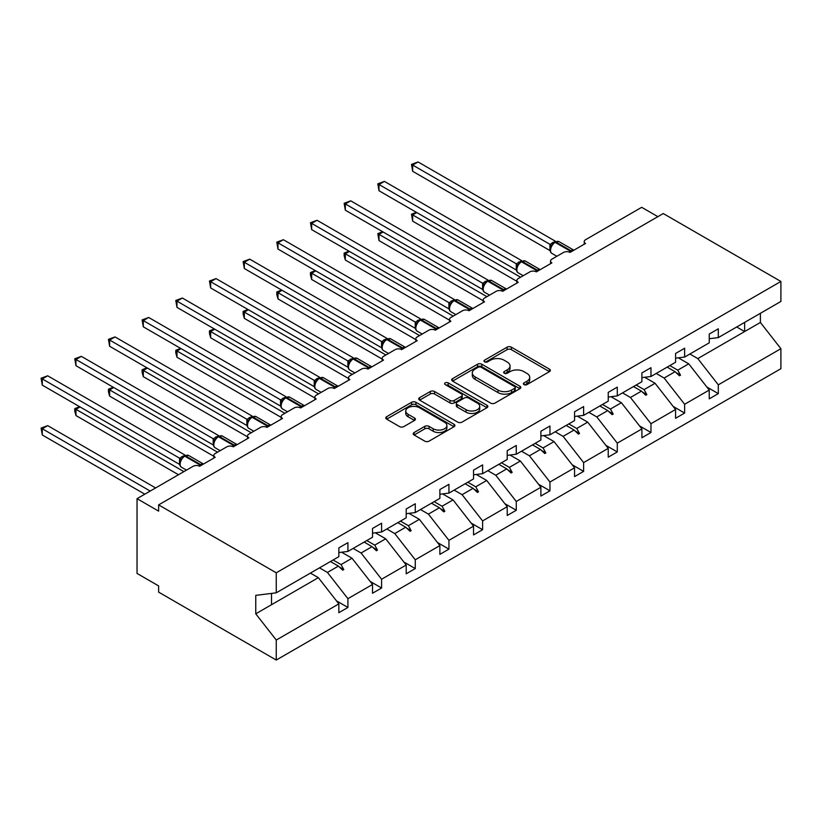 <?xml version="1.0" encoding="UTF-8"?>
<svg xmlns="http://www.w3.org/2000/svg" width="822" height="822" viewBox="0 0 822 822"><rect width="100%" height="100%" fill="white"/><g stroke="black" fill="none" stroke-linecap="round" stroke-linejoin="round"><path stroke-width="1.23" d="M524.004 384.614A2.096 1.212 0 0 0 526.964 384.614L549.476 371.616A3 1.726 0 0 0 550.35 370.393A3 1.726 0 0 0 549.476 369.17L511.346 347.161A3 1.726 0 0 0 507.102 347.161L484.59 360.149A2.096 1.212 0 0 0 483.983 361.012A2.096 1.212 0 0 0 484.59 361.865A2.096 1.212 0 0 0 487.559 361.865L490.477 360.18A9.587 5.538 0 0 1 504.03 360.18L507.205 362.019A9.587 5.538 0 0 1 510.02 365.934A9.587 5.538 0 0 1 507.205 369.849L504.297 371.534A2.096 1.212 0 0 0 503.681 372.387A2.096 1.212 0 0 0 504.297 373.239A2.096 1.212 0 0 0 507.266 373.239L510.174 371.554A9.587 5.538 0 0 1 523.737 371.554L526.912 373.394A9.587 5.538 0 0 1 529.717 377.308A9.587 5.538 0 0 1 526.912 381.223L524.004 382.908A2.096 1.212 0 0 0 523.388 383.761A2.096 1.212 0 0 0 524.004 384.614L524.004 382.908M414.093 432.536A3 1.726 0 0 0 413.219 433.759A3 1.726 0 0 0 414.093 434.982L424.799 441.157A3 1.726 0 0 0 429.033 441.157L454.032 426.721A3 1.726 0 0 0 454.905 425.498A3 1.726 0 0 0 454.032 424.275L415.901 402.266A3 1.726 0 0 0 411.658 402.266L386.659 416.692A3 1.726 0 0 0 385.785 417.915A3 1.726 0 0 0 386.659 419.138L399.584 426.608A3 1.726 0 0 0 403.818 426.608L414.514 420.422A3 1.726 0 0 0 415.398 419.199A3 1.726 0 0 0 414.514 417.977L408.113 414.278A8.014 4.624 0 0 1 405.76 411.01A8.014 4.624 0 0 1 410.712 406.736A8.014 4.624 0 0 1 419.446 407.733L444.548 422.231A8.014 4.624 0 0 1 446.901 425.498A8.014 4.624 0 0 1 441.948 429.772A8.014 4.624 0 0 1 433.215 428.776L429.033 426.361A3 1.726 0 0 0 424.799 426.361L414.093 432.536L414.093 434.982M709.242 338.726L718.305 337.606L780.9 301.458L780.9 281.463L663.262 213.545L158.625 504.893L158.625 511.13L137.038 498.666L193.16 466.269A4.583 2.641 180 0 1 199.633 466.269L215.179 457.299A4.583 2.641 0 0 1 213.833 455.429A4.583 2.641 0 0 1 215.179 453.559L226.831 446.829A4.583 2.641 180 0 1 233.304 446.829L248.85 437.859A4.583 2.641 0 0 1 247.504 435.989A4.583 2.641 0 0 1 248.85 434.119L260.502 427.389A4.583 2.641 180 0 1 266.975 427.389L282.521 418.419A4.583 2.641 0 0 1 281.175 416.548A4.583 2.641 0 0 1 282.521 414.678L294.173 407.948A4.583 2.641 180 0 1 300.647 407.948L316.193 398.978A4.583 2.641 0 0 1 314.847 397.108A4.583 2.641 0 0 1 316.193 395.238L327.844 388.508A4.583 2.641 180 0 1 334.318 388.508L349.864 379.538A4.583 2.641 0 0 1 348.518 377.668A4.583 2.641 0 0 1 349.864 375.798L361.516 369.068A4.583 2.641 180 0 1 367.989 369.068L383.535 360.098A4.583 2.641 0 0 1 382.189 358.228A4.583 2.641 0 0 1 383.535 356.358L395.187 349.627A4.583 2.641 180 0 1 401.66 349.627L417.206 340.657A4.583 2.641 0 0 1 415.86 338.787A4.583 2.641 0 0 1 417.206 336.917L428.858 330.187A4.583 2.641 180 0 1 435.331 330.187L450.877 321.217A4.583 2.641 0 0 1 449.531 319.347A4.583 2.641 0 0 1 450.877 317.477L462.529 310.747A4.583 2.641 180 0 1 469.002 310.747L484.548 301.777A4.583 2.641 0 0 1 483.202 299.907A4.583 2.641 0 0 1 484.548 298.037L496.2 291.307A4.583 2.641 180 0 1 502.674 291.307L518.22 282.336A4.583 2.641 0 0 1 516.874 280.466A4.583 2.641 0 0 1 518.22 278.596L529.871 271.866A4.583 2.641 180 0 1 536.355 271.866L551.891 262.896A4.583 2.641 0 0 1 550.545 261.026A4.583 2.641 0 0 1 551.891 259.156L563.543 252.426A4.583 2.641 180 0 1 570.026 252.426L585.562 243.456A4.583 2.641 0 0 1 584.226 241.586A4.583 2.641 0 0 1 585.562 239.716L641.684 207.319L657.867 216.659M780.9 281.463L276.264 572.811L158.625 504.893M490.683 403.119A3 1.726 0 0 0 494.926 403.119L519.925 388.683A3 1.726 0 0 0 520.799 387.46A3 1.726 0 0 0 519.925 386.237L481.784 364.218A3 1.726 0 0 0 477.551 364.218L452.552 378.654A3 1.726 0 0 0 451.668 379.877A3 1.726 0 0 0 452.552 381.1L490.683 403.119M446.079 385.066A2.096 1.212 0 0 1 448.206 385.364L448.206 382.877L486.973 405.256A3 1.726 0 0 1 487.857 406.479A3 1.726 0 0 1 486.973 407.702L461.974 422.138A3 1.726 0 0 1 457.741 422.138L419.6 400.119L419.6 397.673A3 1.726 0 0 0 418.727 398.896A3 1.726 0 0 0 419.6 400.119M419.6 397.673L430.307 391.498A3 1.726 0 0 1 434.54 391.498L450.004 400.427A3 1.726 0 0 0 454.247 400.427L461.337 396.327A3 1.726 0 0 0 462.221 395.105A3 1.726 0 0 0 461.337 393.882L445.236 384.583A2.096 1.212 0 0 1 444.63 383.73A2.096 1.212 0 0 1 445.925 382.61A2.096 1.212 0 0 1 448.206 382.877M276.264 572.811L276.264 592.816L338.849 556.679L338.849 547.894L347.922 542.654L347.922 551.439L338.849 552.569M336.455 600.841L347.922 607.458L347.922 598.673L372.53 584.463L352.022 558.23L341.613 552.23M319.481 567.858L327.413 572.441L347.922 598.673M347.922 551.439L372.53 537.239L372.53 528.454L381.593 523.213L381.593 531.998L372.53 533.129M370.126 581.401L381.593 588.018L381.593 579.233L406.202 565.022L385.693 538.79L375.284 532.79M353.152 548.418L361.084 553.001L381.593 579.233M381.593 531.998L406.202 517.798L406.202 509.013L415.264 503.773L415.264 512.558L406.202 513.688M403.797 561.96L415.264 568.577L415.264 559.792L439.873 545.582L419.364 519.35L408.955 513.349M386.823 528.978L394.755 533.56L415.264 559.792M415.264 512.558L439.873 498.358L439.873 489.573L448.935 484.333L448.935 493.118L439.873 494.248M437.468 542.52L448.935 549.137L448.935 540.352L473.544 526.142L453.035 499.91L442.626 493.909M420.494 509.537L428.426 514.12L448.935 540.352M448.935 493.118L473.544 478.918L473.544 470.133L482.606 464.892L482.606 473.678L473.544 474.808M471.14 523.08L482.606 529.697L482.606 520.912L507.215 506.701L486.706 480.469L476.298 474.469M454.165 490.097L462.098 494.68L482.606 520.912M482.606 473.678L507.215 459.477L507.215 450.692L516.278 445.452L516.278 454.237L507.215 455.367M504.811 503.639L516.278 510.257L516.278 501.471L540.886 487.261L520.377 461.029L509.969 455.028M487.836 470.657L495.769 475.239L516.278 501.471M516.278 454.237L540.886 440.037L540.886 431.252L549.949 426.012L549.949 434.797L540.886 435.927M538.482 484.199L549.949 490.816L549.949 482.031L574.557 467.821L554.049 441.589L543.65 435.588M521.508 451.216L529.44 455.799L549.949 482.031M549.949 434.797L574.557 420.597L574.557 411.812L583.62 406.571L583.62 415.357L574.557 416.487M572.153 464.759L583.62 471.376L583.62 462.591L608.229 448.38L587.72 422.148L577.321 416.148M555.179 431.776L563.111 436.359L583.62 462.591M583.62 415.357L608.229 401.157L608.229 392.371L617.291 387.131L617.291 395.916L608.229 397.047M605.824 445.319L617.291 451.936L617.291 443.15L641.9 428.94L621.391 402.708L610.993 396.707M588.85 412.336L596.782 416.918L617.291 443.15M617.291 395.916L641.9 381.716L641.9 372.931L650.962 367.691L650.962 376.476L641.9 377.606M639.506 425.878L650.962 432.495L650.962 423.71L675.571 409.5L655.062 383.278L644.664 377.267M622.521 392.895L630.453 397.478L650.962 423.71M650.962 376.476L675.571 362.276L675.571 353.491L684.634 348.251L684.634 357.046L675.571 358.166M673.177 406.438L684.634 413.055L684.634 404.27L709.242 390.07L709.242 398.855L718.305 393.615L718.305 384.83L780.9 348.692L780.9 368.698L276.264 660.045L158.625 592.128L158.625 585.901L137.038 573.437L137.038 498.666M656.192 373.455L664.125 378.038L684.634 404.27M718.305 337.606L718.305 328.81L709.242 334.051L709.242 342.836L684.634 357.046M706.848 386.998L718.305 393.615M689.864 354.015L697.796 358.598L718.305 384.83M276.264 592.816L255.755 595.364L255.755 613.808L318.35 577.671L310.418 573.098M318.35 577.671L338.849 603.903L338.849 612.688L347.922 607.458M381.593 588.018L372.53 593.248L372.53 584.463M415.264 568.577L406.202 573.807L406.202 565.022M448.935 549.137L439.873 554.367L439.873 545.582M482.606 529.697L473.544 534.927L473.544 526.142M516.278 510.257L507.215 515.486L507.215 506.701M549.949 490.816L540.886 496.046L540.886 487.261M583.62 471.376L574.557 476.606L574.557 467.821M617.291 451.936L608.229 457.166L608.229 448.38M650.962 432.495L641.9 437.736L641.9 428.94M684.634 413.055L675.571 418.295L675.571 409.5M255.755 613.808L276.264 640.04L338.849 603.903M276.264 640.04L276.264 660.045M327.413 572.441L338.397 566.101L342.733 570.191L343.812 569.564L341.038 564.57L352.022 558.23M333.105 559.988L341.038 564.57M330.465 561.518L338.397 566.101M361.084 553.001L372.068 546.661L376.404 550.75L377.483 550.124L374.719 545.13L385.693 538.79M366.776 540.547L374.719 545.13M364.136 542.078L372.068 546.661M394.755 533.56L405.739 527.221L410.075 531.31L411.154 530.683L408.39 525.69L419.364 519.35M400.458 521.107L408.39 525.69M397.807 522.638L405.739 527.221M428.426 514.12L439.41 507.78L443.746 511.87L444.825 511.243L442.061 506.249L453.035 499.91M434.129 501.667L442.061 506.249M431.478 503.198L439.41 507.78M462.098 494.68L473.082 488.34L477.418 492.429L478.496 491.803L475.733 486.809L486.706 480.469M467.8 482.226L475.733 486.809M465.149 483.757L473.082 488.34M495.769 475.239L506.753 468.9L511.089 472.989L512.168 472.362L509.404 467.369L520.377 461.029M501.471 462.796L509.404 467.369M498.82 464.317L506.753 468.9M529.44 455.799L540.424 449.459L544.76 453.549L545.839 452.922L543.075 447.928L554.049 441.589M535.143 443.356L543.075 447.928M532.492 444.877L540.424 449.459M563.111 436.359L574.095 430.019L578.431 434.108L579.51 433.492L576.746 428.488L587.72 422.148M568.814 423.916L576.746 428.488M566.163 425.436L574.095 430.019M596.782 416.918L607.766 410.579L612.102 414.668L613.181 414.052L610.417 409.048L621.391 402.708M602.485 404.475L610.417 409.048M599.834 406.006L607.766 410.579M630.453 397.478L641.437 391.138L645.773 395.228L646.852 394.611L644.088 389.607L655.062 383.278M636.156 385.035L644.088 389.607M633.505 386.566L641.437 391.138M664.125 378.038L675.109 371.698L679.445 375.788L680.524 375.171L677.76 370.167L688.733 363.838L709.242 390.07M669.827 365.595L677.76 370.167M688.733 363.838L678.335 357.827M667.176 367.126L675.109 371.698M697.796 358.598L760.391 322.46L780.9 348.692M736.707 326.981L744.64 331.554L744.64 322.399M760.391 313.305L760.391 322.46M271.507 604.715L271.507 593.402M676.033 372.572L680.524 375.171M642.362 392.012L646.852 394.611M608.691 411.452L613.181 414.052M575.02 430.892L579.51 433.492M541.349 450.333L545.839 452.922M507.677 469.773L512.168 472.362M474.006 489.213L478.496 491.803M440.335 508.654L444.825 511.243M406.664 528.094L411.154 530.683M372.993 547.534L377.483 550.124M339.322 566.975L343.812 569.564M524.837 384.912L526.912 383.72A9.587 5.538 0 0 0 529.717 379.805L529.717 377.308M510.02 365.934L510.02 368.42A9.587 5.538 0 0 1 507.205 372.335L505.14 373.537M549.435 371.647L511.346 349.648A3 1.726 0 0 0 507.102 349.648L485.432 362.163M519.884 388.703L481.784 366.715A3 1.726 0 0 0 477.551 366.715L452.593 381.12M514.623 388.313A2.096 1.212 0 0 0 515.24 387.46A2.096 1.212 0 0 0 514.623 386.607L481.147 367.28A2.096 1.212 0 0 0 478.188 367.28L475.116 369.047A9.587 5.538 0 0 0 472.301 372.962A9.587 5.538 0 0 0 475.116 376.877L497.998 390.09A9.587 5.538 0 0 0 511.551 390.09L514.623 388.313L514.623 390.81A2.096 1.212 0 0 0 515.24 389.957L515.24 387.46M472.301 372.962L472.301 375.459A9.587 5.538 0 0 0 475.116 379.374L475.116 376.877M514.623 390.81L511.551 392.587A9.587 5.538 0 0 1 497.998 392.587L475.116 379.374M419.641 400.139L430.307 393.985L430.307 391.498M462.221 395.105L462.221 397.601A3 1.726 0 0 1 461.337 398.824L454.247 402.924A3 1.726 0 0 1 450.004 402.924L434.54 393.985A3 1.726 0 0 0 430.307 393.985M448.206 385.364L486.932 407.733M466.053 409.695A8.014 4.624 0 0 0 474.787 410.692A8.014 4.624 0 0 0 479.74 406.417A8.014 4.624 0 0 0 477.387 403.15L468.54 398.043A3 1.726 0 0 0 464.307 398.043L457.207 402.143A3 1.726 0 0 0 456.333 403.366A3 1.726 0 0 0 457.207 404.588L466.053 409.695L466.053 412.182A8.014 4.624 0 0 0 474.787 413.189A8.014 4.624 0 0 0 479.74 408.914L479.74 406.417M456.333 403.366L456.333 405.852A3 1.726 0 0 0 457.207 407.075L457.207 404.588M466.053 412.182L457.207 407.075M446.901 425.498L446.901 427.995A8.014 4.624 0 0 1 441.948 432.269A8.014 4.624 0 0 1 433.215 431.262L429.033 428.848A3 1.726 0 0 0 424.799 428.848L414.134 435.002M405.76 411.01L405.76 413.497A8.014 4.624 0 0 0 408.113 416.775L408.113 414.278M414.483 420.453L408.113 416.775M453.991 426.752L415.901 404.753A3 1.726 0 0 0 411.658 404.753L386.7 419.169M412.675 171.305L411.483 164.39L412.675 165.068L418.069 161.955L555.415 241.247L550.021 244.37L412.675 165.068L412.675 171.305L549.928 250.546L549.928 244.309M554.86 242.13A1.531 0.884 -120 0 1 555.066 241.915L559.114 241.668A6.566 3.791 120 0 0 555.826 241.987A1.531 0.884 -120 0 0 555.066 241.915L554.418 242.285A1.531 0.884 60 0 0 554.213 242.5L550.75 246.713C549.661 250.083 550.041 252.313 551.901 253.402L556.874 256.279M551.819 245.531L550.021 244.37M411.483 164.39L418.069 161.955M416.775 212.549L412.675 214.922L520.593 277.23M412.675 221.149L411.483 214.234L412.675 214.922L412.675 221.149L516.874 281.309M411.483 214.234L416.302 212.271M383.103 231.989L379.004 234.362L486.922 296.66M379.004 240.589L377.812 233.674L379.004 234.362L379.004 240.589L483.202 300.749M377.812 233.674L382.631 231.712M349.432 251.429L345.332 253.793L453.251 316.1M345.332 260.029L344.141 255.601L344.141 253.114L345.332 253.793L345.332 260.029L449.531 320.19M344.141 253.114L348.96 251.152M315.761 270.87L311.661 273.233L419.58 335.54M311.661 279.47L310.469 275.041L310.469 272.555L311.661 273.233L311.661 279.47L415.86 339.63M310.469 272.555L315.288 270.592M282.09 290.31L277.99 292.673L385.908 354.981M277.99 298.91L276.798 294.482L276.798 291.995L277.99 292.673L277.99 298.91L382.189 359.07M276.798 291.995L281.617 290.032M379.004 190.745L377.812 183.83L379.004 184.508L384.398 181.395L521.744 260.687L516.35 263.811L379.004 184.508L379.004 190.745L516.257 269.986L516.257 263.749M521.189 261.571A1.531 0.884 -120 0 1 521.395 261.355L525.443 261.108A6.566 3.791 120 0 0 522.155 261.427A1.531 0.884 -120 0 0 521.395 261.355L520.747 261.725A1.531 0.884 60 0 0 520.542 261.941L517.069 266.153A3.36 2.435 18 0 0 516.237 263.79M518.137 264.972L516.35 263.811M377.812 183.83L384.398 181.395M345.332 210.185L344.141 203.27L345.332 203.948L350.727 200.835L488.073 280.127L482.678 283.251L345.332 203.948L345.332 210.185L482.586 289.426L482.586 283.189M487.518 281.011A1.531 0.884 -120 0 1 487.723 280.795L491.772 280.549A6.566 3.791 120 0 0 488.484 280.867A1.531 0.884 -120 0 0 487.723 280.795L487.076 281.165A1.531 0.884 60 0 0 486.871 281.381L483.398 285.594A3.36 2.435 18 0 0 482.565 283.23M484.466 284.412L482.678 283.251M344.141 203.27L350.727 200.835M311.661 229.626L310.469 222.711L311.661 223.389L317.056 220.275L454.402 299.568L449.007 302.691L311.661 223.389L311.661 229.626L448.915 308.867L448.894 302.671A3.36 2.435 18 0 1 449.726 305.054M453.847 300.451A1.531 0.884 -120 0 1 454.052 300.236L458.101 299.989A6.566 3.791 120 0 0 454.813 300.307A1.531 0.884 -120 0 0 454.052 300.236L453.405 300.605A1.531 0.884 60 0 0 453.199 300.821L449.726 305.034C448.648 308.404 449.028 310.634 450.888 311.723L455.861 314.6M450.795 303.852L449.007 302.691M310.469 222.711L317.056 220.275M277.99 249.066L276.798 242.151L277.99 242.829L283.385 239.716L420.73 319.008L415.336 322.132L277.99 242.829L277.99 249.066L415.233 328.307L415.233 322.07M420.176 319.892A1.531 0.884 -120 0 1 420.381 319.676L424.429 319.429A6.566 3.791 120 0 0 421.141 319.748A1.531 0.884 -120 0 0 420.381 319.676L419.734 320.046A1.531 0.884 60 0 0 419.528 320.261L416.055 324.474A3.36 2.435 18 0 0 415.223 322.111M417.124 323.293L415.336 322.132M276.798 242.151L283.385 239.716M248.419 309.75L244.319 312.113L352.237 374.421M244.319 318.35L243.127 313.922L243.127 311.435L244.319 312.113L244.319 318.35L348.518 378.51M243.127 311.435L247.946 309.473M244.319 268.506L243.127 261.581L244.319 262.269L249.713 259.156L387.059 338.448L381.665 341.572L244.319 262.269L244.319 268.506L381.562 347.747L381.562 341.51M386.504 339.332A1.531 0.884 -120 0 1 386.71 339.116L390.758 338.87A6.566 3.791 120 0 0 387.47 339.188A1.531 0.884 -120 0 0 386.71 339.116L386.063 339.486A1.531 0.884 60 0 0 385.857 339.702L382.384 343.915C381.305 347.285 381.685 349.514 383.545 350.604L388.518 353.481M383.453 342.733L381.665 341.572M243.127 261.581L249.713 259.156M214.748 329.19L210.648 331.554L318.566 393.861M210.648 337.791L209.456 333.362L209.456 330.876L210.648 331.554L210.648 337.791L314.847 397.951M209.456 330.876L214.275 328.913M210.648 287.947L209.456 281.021L210.648 281.71L216.042 278.596L353.388 357.889L347.994 361.012L210.648 281.71L210.648 287.947L347.891 367.187L347.891 360.95M352.833 358.772A1.531 0.884 -120 0 1 353.039 358.556L357.087 358.31A6.566 3.791 120 0 0 353.799 358.628A1.531 0.884 -120 0 0 353.039 358.556L352.391 358.926A1.531 0.884 60 0 0 352.186 359.142L348.713 363.355A3.36 2.435 18 0 0 347.881 360.992M349.782 362.173L347.994 361.012M209.456 281.021L216.042 278.596M181.076 348.631L176.977 350.994L284.895 413.302M176.977 357.231L175.785 352.802L175.785 350.316L176.977 350.994L176.977 357.231L281.175 417.391M175.785 350.316L180.604 348.353M176.977 307.377L175.785 300.462L176.977 301.15L182.371 298.037L319.717 377.329L314.323 380.452L176.977 301.15L176.977 307.377L314.22 386.628L314.22 380.391M319.162 378.212A1.531 0.884 -120 0 1 319.368 377.997L323.416 377.74A6.566 3.791 120 0 0 320.128 378.069A1.531 0.884 -120 0 0 319.368 377.997L318.72 378.367A1.531 0.884 60 0 0 318.515 378.582L315.042 382.795A3.36 2.435 18 0 0 314.21 380.432M316.11 381.613L314.323 380.452M175.785 300.462L182.371 298.037M147.405 368.071L143.305 370.434L251.224 432.742M143.305 376.671L142.114 372.243L142.114 369.756L143.305 370.434L143.305 376.671L247.504 436.831M142.114 369.756L146.933 367.794M143.305 326.817L142.114 319.902L143.305 320.59L148.7 317.477L286.046 396.769L280.651 399.893L143.305 320.59L143.305 326.817L280.549 406.068L280.538 399.872A3.36 2.435 18 0 1 281.36 402.256M285.491 397.653A1.531 0.884 -120 0 1 285.696 397.437L289.734 397.18A6.566 3.791 120 0 0 286.457 397.509A1.531 0.884 -120 0 0 285.696 397.437L285.049 397.807A1.531 0.884 60 0 0 284.844 398.023L281.371 402.235C280.281 405.606 280.672 407.835 282.532 408.924L287.505 411.801M282.439 401.054L280.651 399.893M142.114 319.902L148.7 317.477M113.734 387.511L109.624 389.875L217.553 452.182M109.624 396.112L108.442 391.683L108.442 389.196L109.624 389.875L109.624 396.112L213.833 456.272M108.442 389.196L113.261 387.234M109.624 346.257L108.442 339.342L109.624 340.031L115.029 336.917L252.375 416.209L246.98 419.333L109.624 340.031L109.624 346.257L246.877 425.508L246.877 419.271M251.82 417.093A1.531 0.884 -120 0 1 252.025 416.877L256.063 416.62A6.566 3.791 120 0 0 252.786 416.949A1.531 0.884 -120 0 0 252.025 416.877L251.378 417.247A1.531 0.884 60 0 0 251.172 417.463L247.699 421.676A3.36 2.435 18 0 0 246.867 419.312M248.768 420.484L246.98 419.333M108.442 339.342L115.029 336.917M80.063 406.952L75.953 409.315L183.881 471.623M75.953 415.552L74.771 411.123L74.771 408.637L75.953 409.315L75.953 415.552L178.487 474.736M74.771 408.637L79.59 406.674M75.953 365.698L74.771 358.782L75.953 359.471L81.357 356.358L218.703 435.65L213.309 438.773L75.953 359.471L75.953 365.698L213.206 444.949L213.206 438.712M218.149 436.533A1.531 0.884 -120 0 1 218.354 436.318L222.392 436.061A6.566 3.791 120 0 0 219.114 436.39A1.531 0.884 -120 0 0 218.354 436.318L217.707 436.688A1.531 0.884 60 0 0 217.501 436.903L214.028 441.116C212.939 444.486 213.33 446.716 215.189 447.805L220.162 450.682M215.097 439.924L213.309 438.773M74.771 358.782L81.357 356.358M41.1 428.077L42.282 428.755L42.282 434.992L41.1 428.077L47.686 425.642L42.282 428.755L150.21 491.063M42.282 434.992L144.806 494.176M47.686 425.642L155.605 487.949M42.282 385.138L41.1 378.223L42.282 378.911L47.686 375.798L185.032 455.09L179.638 458.214L42.282 378.911L42.282 385.138L179.535 464.379L179.535 458.152M184.477 455.974A1.531 0.884 -120 0 1 184.683 455.758L188.721 455.501A6.566 3.791 120 0 0 185.443 455.83A1.531 0.884 -120 0 0 184.683 455.758L184.036 456.128A1.531 0.884 60 0 0 183.83 456.344L180.357 460.556C179.268 463.927 179.658 466.156 181.518 467.245L186.491 470.122M181.426 459.364L179.638 458.214M41.1 378.223L47.686 375.798M526.912 383.72L526.912 381.223M504.297 373.239L504.297 371.534M507.205 372.335L507.205 369.849M484.59 361.865L484.59 360.149M507.102 349.648L507.102 347.161M511.346 349.648L511.346 347.161M549.476 371.616L549.476 369.17M452.552 381.1L452.552 378.654M477.551 366.715L477.551 364.218M481.784 366.715L481.784 364.218M519.925 388.683L519.925 386.237M497.998 392.587L497.998 390.09M511.551 392.587L511.551 390.09M434.54 393.985L434.54 391.498M450.004 402.924L450.004 400.427M454.247 402.924L454.247 400.427M461.337 398.824L461.337 396.327M486.973 407.702L486.973 405.256M424.799 428.848L424.799 426.361M429.033 428.848L429.033 426.361M433.215 431.262L433.215 428.776M414.514 420.422L414.514 417.977M386.659 419.138L386.659 416.692M411.658 404.753L411.658 402.266M415.901 404.753L415.901 402.266M454.032 426.721L454.032 424.275M571.67 251.47A1.531 0.884 -120 0 0 570.941 250.71A6.566 3.791 -60 0 1 573.848 250.217M569.05 251.994A6.566 3.791 -60 0 1 570.293 251.09L570.941 250.71L555.826 241.987L555.179 242.367A6.566 3.791 120 0 0 550.545 250.402A6.566 3.791 120 0 0 551.901 253.402M552.487 243.898L554.418 242.285A1.531 0.884 60 0 1 555.179 242.367L570.293 251.09A1.531 0.884 60 0 1 571.023 251.851M553.709 242.757A3.36 1.942 60 0 1 552.723 242.439M553.257 243.137A3.36 1.942 60 0 1 552.076 242.809M550.74 246.744A3.36 2.435 18 0 0 549.908 244.35M537.999 270.911A1.531 0.884 -120 0 0 537.269 270.15A6.566 3.791 -60 0 1 540.177 269.657M535.379 271.435A6.566 3.791 -60 0 1 536.622 270.53L537.269 270.15L522.155 261.427L521.508 261.807A6.566 3.791 120 0 0 516.874 269.842A6.566 3.791 120 0 0 518.23 272.842L523.203 275.719M518.816 263.338L520.747 261.725A1.531 0.884 60 0 1 521.508 261.807L536.622 270.53A1.531 0.884 60 0 1 537.352 271.281M520.038 262.197A3.36 1.942 60 0 1 519.052 261.879M519.586 262.567A3.36 1.942 60 0 1 518.405 262.249M504.328 290.351A1.531 0.884 -120 0 0 503.598 289.591A6.566 3.791 -60 0 1 506.506 289.097M501.708 290.875A6.566 3.791 -60 0 1 502.951 289.971L503.598 289.591L488.484 280.867L487.836 281.247A6.566 3.791 120 0 0 483.202 289.282A6.566 3.791 120 0 0 484.559 292.283L489.532 295.16M485.144 282.778L487.076 281.165A1.531 0.884 60 0 1 487.836 281.247L502.951 289.971A1.531 0.884 60 0 1 503.681 290.721M486.367 281.638A3.36 1.942 60 0 1 485.381 281.319M485.915 282.008A3.36 1.942 60 0 1 484.733 281.689M470.657 309.791A1.531 0.884 -120 0 0 469.927 309.031A6.566 3.791 -60 0 1 472.835 308.538M468.037 310.315A6.566 3.791 -60 0 1 469.28 309.411L469.927 309.031L454.813 300.307L454.165 300.688A6.566 3.791 120 0 0 449.531 308.723A6.566 3.791 120 0 0 450.888 311.723M451.473 302.219L453.405 300.605A1.531 0.884 60 0 1 454.165 300.688L469.28 309.411A1.531 0.884 60 0 1 470.009 310.161M452.696 301.078A3.36 1.942 60 0 1 451.71 300.76M452.244 301.448A3.36 1.942 60 0 1 451.062 301.129M436.985 329.232A1.531 0.884 -120 0 0 436.256 328.471A6.566 3.791 -60 0 1 439.164 327.978M434.365 329.756A6.566 3.791 -60 0 1 435.609 328.851L436.256 328.471L421.141 319.748L420.494 320.128A6.566 3.791 120 0 0 415.86 328.163A6.566 3.791 120 0 0 417.216 331.163L422.189 334.04M417.802 321.659L419.734 320.046A1.531 0.884 60 0 1 420.494 320.128L435.609 328.851A1.531 0.884 60 0 1 436.338 329.601M419.025 320.518A3.36 1.942 60 0 1 418.038 320.2M418.573 320.888A3.36 1.942 60 0 1 417.391 320.57M403.314 348.672A1.531 0.884 -120 0 0 402.585 347.912A6.566 3.791 -60 0 1 405.493 347.418M400.694 349.196A6.566 3.791 -60 0 1 401.937 348.292L402.585 347.912L387.47 339.188L386.823 339.568A6.566 3.791 120 0 0 382.189 347.603A6.566 3.791 120 0 0 383.545 350.604M384.131 341.099L386.063 339.486A1.531 0.884 60 0 1 386.823 339.568L401.937 348.292A1.531 0.884 60 0 1 402.667 349.042M385.354 339.959A3.36 1.942 60 0 1 384.367 339.64M384.902 340.329A3.36 1.942 60 0 1 383.72 340.01M382.384 343.935A3.36 2.435 18 0 0 381.552 341.551M369.643 368.112A1.531 0.884 -120 0 0 368.914 367.352A6.566 3.791 -60 0 1 371.821 366.859M367.023 368.636A6.566 3.791 -60 0 1 368.266 367.722L368.914 367.352L353.799 358.628L353.152 359.009A6.566 3.791 120 0 0 348.518 367.044A6.566 3.791 120 0 0 349.874 370.044L354.847 372.921M350.46 360.539L352.391 358.926A1.531 0.884 60 0 1 353.152 359.009L368.266 367.722A1.531 0.884 60 0 1 368.996 368.482M351.682 359.399A3.36 1.942 60 0 1 350.696 359.08M351.23 359.769A3.36 1.942 60 0 1 350.049 359.45M335.972 387.552A1.531 0.884 -120 0 0 335.242 386.792A6.566 3.791 -60 0 1 338.15 386.299M333.352 388.076A6.566 3.791 -60 0 1 334.595 387.162L335.242 386.792L320.128 378.069L319.481 378.439A6.566 3.791 120 0 0 314.847 386.484A6.566 3.791 120 0 0 316.203 389.484L321.176 392.361M316.789 379.98L318.72 378.367A1.531 0.884 60 0 1 319.481 378.439L334.595 387.162A1.531 0.884 60 0 1 335.325 387.922M318.011 378.839A3.36 1.942 60 0 1 317.025 378.521M317.559 379.209A3.36 1.942 60 0 1 316.378 378.891M302.301 406.993A1.531 0.884 -120 0 0 301.571 406.232A6.566 3.791 -60 0 1 304.479 405.739M299.681 407.517A6.566 3.791 -60 0 1 300.924 406.602L301.571 406.232L286.457 397.509L285.809 397.879A6.566 3.791 120 0 0 281.165 405.924A6.566 3.791 120 0 0 282.532 408.924M283.117 399.42L285.049 397.807A1.531 0.884 60 0 1 285.809 397.879L300.924 406.602A1.531 0.884 60 0 1 301.653 407.363M284.34 398.28A3.36 1.942 60 0 1 283.354 397.961M283.888 398.649A3.36 1.942 60 0 1 282.706 398.331M268.63 426.433A1.531 0.884 -120 0 0 267.9 425.673A6.566 3.791 -60 0 1 270.808 425.18M266.009 426.957A6.566 3.791 -60 0 1 267.253 426.043L267.9 425.673L252.786 416.949L252.138 417.319A6.566 3.791 120 0 0 247.494 425.364A6.566 3.791 120 0 0 248.861 428.365L253.834 431.242M249.446 418.86L251.378 417.247A1.531 0.884 60 0 1 252.138 417.319L267.253 426.043A1.531 0.884 60 0 1 267.982 426.803M250.669 417.72A3.36 1.942 60 0 1 249.683 417.401M250.217 418.09A3.36 1.942 60 0 1 249.035 417.771M234.958 445.873A1.531 0.884 -120 0 0 234.229 445.113A6.566 3.791 -60 0 1 237.137 444.62L222.392 436.061M232.338 446.397A6.566 3.791 -60 0 1 233.582 445.483L234.229 445.113L219.114 436.39L218.467 436.759A6.566 3.791 120 0 0 213.823 444.805A6.566 3.791 120 0 0 215.189 447.805M215.775 438.301L217.707 436.688A1.531 0.884 60 0 1 218.467 436.759L233.582 445.483A1.531 0.884 60 0 1 234.311 446.243M216.998 437.16A3.36 1.942 60 0 1 216.011 436.842M216.546 437.53A3.36 1.942 60 0 1 215.364 437.212M214.018 441.137A3.36 2.435 18 0 0 213.196 438.753M201.287 465.314A1.531 0.884 -120 0 0 200.558 464.553A6.566 3.791 -60 0 1 203.466 464.06M198.667 465.838A6.566 3.791 -60 0 1 199.9 464.923L200.558 464.553L185.443 455.83L184.796 456.2A6.566 3.791 120 0 0 180.152 464.245A6.566 3.791 120 0 0 181.518 467.245M182.104 457.741L184.036 456.128A1.531 0.884 60 0 1 184.796 456.2L199.9 464.923A1.531 0.884 60 0 1 200.64 465.684M183.327 456.6A3.36 1.942 60 0 1 182.34 456.282M182.874 456.97A3.36 1.942 60 0 1 181.693 456.652M180.347 460.577A3.36 2.435 18 0 0 179.525 458.193M584.226 244.226L584.226 241.586M550.545 263.667L550.545 261.026M516.874 283.107L516.874 280.466M483.202 302.547L483.202 299.907M449.531 321.988L449.531 319.347M415.86 341.428L415.86 338.787M382.189 360.868L382.189 358.228M348.518 380.309L348.518 377.668M314.847 399.749L314.847 397.108M281.175 419.189L281.175 416.548M247.504 438.629L247.504 435.989M213.833 458.07L213.833 455.429M559.114 241.668L573.89 250.196M525.443 261.108L540.218 269.637M517.079 266.153C515.99 269.524 516.37 271.753 518.23 272.842M491.772 280.549L506.547 289.077M483.408 285.594C482.319 288.964 482.699 291.193 484.559 292.283M458.101 299.989L472.876 308.517M424.429 319.429L439.205 327.957M416.055 324.474C414.976 327.844 415.357 330.074 417.216 331.163M390.758 338.87L405.534 347.398M357.087 358.31L371.863 366.838M348.713 363.355C347.634 366.725 348.014 368.955 349.874 370.044M323.416 377.74L338.181 386.278M315.042 382.795C313.963 386.165 314.343 388.395 316.203 389.484M289.734 397.18L304.51 405.719M256.063 416.62L270.839 425.159M247.699 421.676C246.61 425.046 247.001 427.276 248.861 428.365M188.721 455.501L203.496 464.04"/></g></svg>
